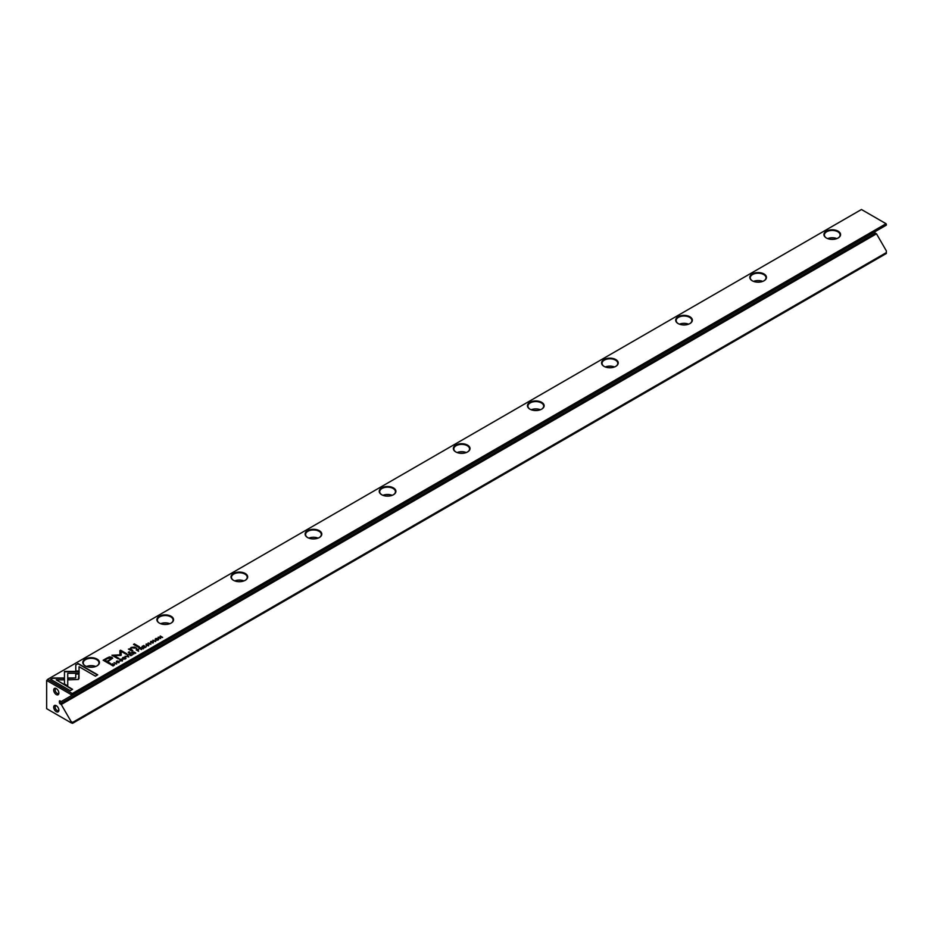 <?xml version="1.0" encoding="UTF-8"?>
<svg xmlns="http://www.w3.org/2000/svg" width="933" height="933" viewBox="0 0 933 933"><rect width="100%" height="100%" fill="white"/><g stroke="black" fill="none" stroke-linecap="round" stroke-linejoin="round"><path stroke-width="1.4" d="M128.836 656.879L127.436 654.919L128.287 656.774L125.127 656.261L128.836 656.879M79.13 671.41L64.447 671.41L64.47 684.029L67.747 685.918L67.724 673.299L79.083 673.299L79.13 671.41M64.447 673.299L64.447 671.748L79.13 671.748M50.65 679.329L70.29 690.665L72.599 689.335L56.225 679.877L63.701 679.877L63.701 677.988L52.983 677.988L50.65 679.329M78.36 679.481L79.002 673.731L75.725 673.731L75.736 677.953L68.459 677.964L68.459 679.854L78.36 679.481M122.258 660.272L120.264 660.447L120.007 659.456L121.383 659.141L119.786 659.293L119.902 660.669L122.235 660.739L122.515 659.783L122.235 660.739M120.684 660.984L120.007 659.456M122.118 660.016L121.955 660.879M137.104 649.345L136.171 649.881L138.574 651.257L137.874 650.453L138.632 649.228L137.104 649.345L138.632 649.566L138.271 650.558M138.271 650.219L138.632 649.566M116.777 663.841L114.024 662.663L116.777 663.841M144.557 647.805L146.236 646.837L144.627 647.432L143.81 646.966L144.767 646.091L142.796 646.382L143.81 645.473L142.154 646.417L144.557 647.805M122.456 658.313L122.993 657.45C122.223 658.85 123.039 659.316 125.465 658.873C126.247 657.473 125.419 656.995 122.993 657.45L122.421 658.138M125.465 658.873L126.037 658.173M140.02 647.654L139.087 648.202L141.478 649.578L141.198 648.493L143.355 648.493L141.524 647.514L140.195 647.91M141.606 648.318L141.524 647.514L141.606 648.458L143.355 648.843M151.822 642.802L153.187 642.86L153.467 641.869L150.773 642.161L152.266 641.274L150.749 641.426L150.423 642.394L153.129 642.091L151.822 642.802L153.129 642.44L152.895 643.047M153.129 642.091L152.895 643.012M151.904 642.312L150.773 642.499L150.983 641.589M75.783 664.821L75.783 671.014L79.048 671.014L79.048 666.71L95.411 676.157L97.732 674.827L78.092 663.491L75.783 665.171L78.092 663.491M72.296 693.534L886.058 223.722L861.451 209.505L47.688 679.329L72.296 693.534L72.587 694.957L886.35 225.133L886.35 224.235L72.587 694.047M826.358 237.985L826.358 237.985A8.327 4.805 180 0 1 826.358 231.186A8.327 4.805 180 0 1 838.137 231.186A8.327 4.805 180 0 1 838.137 237.985A8.327 4.805 180 0 1 826.358 237.985M455.794 451.934L455.794 451.934A8.327 4.805 180 0 1 455.794 445.123A8.327 4.805 180 0 1 467.573 445.123A8.327 4.805 180 0 1 467.573 451.934A8.327 4.805 180 0 1 455.794 451.934M307.563 537.513L307.563 537.513A8.327 4.805 180 0 1 307.563 530.702A8.327 4.805 180 0 1 319.354 530.702A8.327 4.805 180 0 1 319.354 537.513A8.327 4.805 180 0 1 307.563 537.513M159.333 623.081L159.333 623.081A8.327 4.805 180 0 1 159.333 616.281A8.327 4.805 180 0 1 171.124 616.281A8.327 4.805 180 0 1 171.124 623.081A8.327 4.805 180 0 1 159.333 623.081M752.243 280.775L752.243 280.775A8.327 4.805 180 0 1 752.243 273.975A8.327 4.805 180 0 1 764.022 273.975A8.327 4.805 180 0 1 764.022 280.775A8.327 4.805 180 0 1 752.243 280.775M604.013 366.354L604.013 366.354A8.327 4.805 180 0 1 604.013 359.555A8.327 4.805 180 0 1 615.803 359.555A8.327 4.805 180 0 1 615.803 366.354A8.327 4.805 180 0 1 604.013 366.354M529.909 409.144L529.909 409.144A8.327 4.805 180 0 1 529.909 402.333A8.327 4.805 180 0 1 541.688 402.333A8.327 4.805 180 0 1 541.688 409.144A8.327 4.805 180 0 1 529.909 409.144M678.128 323.564L678.128 323.564A8.327 4.805 180 0 1 678.128 316.765A8.327 4.805 180 0 1 689.919 316.765A8.327 4.805 180 0 1 689.919 323.564A8.327 4.805 180 0 1 678.128 323.564M85.23 665.87L85.23 665.87A8.327 4.805 180 0 1 85.23 659.071A8.327 4.805 180 0 1 97.009 659.071A8.327 4.805 180 0 1 97.009 665.87A8.327 4.805 180 0 1 85.23 665.87M233.448 580.291L233.448 580.291A8.327 4.805 180 0 1 233.448 573.492A8.327 4.805 180 0 1 245.239 573.492A8.327 4.805 180 0 1 245.239 580.291A8.327 4.805 180 0 1 233.448 580.291M381.679 494.723L381.679 494.723A8.327 4.805 180 0 1 381.679 487.912A8.327 4.805 180 0 1 393.458 487.912A8.327 4.805 180 0 1 393.458 494.723A8.327 4.805 180 0 1 381.679 494.723M106.875 658.092L103.155 660.237L109.569 663.946L110.491 663.421L107.668 661.789L112.683 658.138L111.89 657.205L109.511 656.914L106.875 658.092L109.511 657.252L112.66 658.313M150.948 644.12L148.195 642.942L150.948 644.12M111.435 664.156L110.7 664.588L113.091 665.975L114.631 664.763L112.59 663.736L111.435 664.459M121.162 655.246L121.197 651.409L126.188 654.29L126.923 653.87L120.614 650.219L119.879 650.651L119.949 654.849L111.937 655.234L118.246 658.885L118.981 658.453L113.978 655.572L120.998 655.456M148.545 645.1L146.551 645.274L146.294 644.283L147.671 643.968L146.073 644.12L146.178 645.496L148.51 645.566L148.802 644.61L148.51 645.566M146.971 645.811L146.294 644.283M148.405 644.843L148.242 645.706M132.334 652.097L131.39 652.634L133.792 654.021L133.057 653.193L135.67 652.937L133.839 651.945L132.498 652.354M133.92 652.75L133.839 651.945L133.92 652.902L135.67 653.275M155.146 639.432L155.694 638.569C154.913 639.968 155.741 640.446 158.167 639.991C158.948 638.592 158.12 638.125 155.694 638.569L155.123 639.268M158.167 639.991L158.738 639.303M155.706 641.368L152.954 640.19L155.706 641.368M130.877 655.701L132.556 654.733L130.947 655.328L130.13 654.861L131.087 653.986L129.116 654.278L130.13 653.368L128.486 654.325L130.877 655.701M160.534 638.58L158.832 637.216L162.622 637.379L160.231 635.991L161.864 637.309L158.143 637.192L160.534 638.58M138.469 647.269L139.332 646.767L134.364 643.91L133.512 644.4L138.469 647.269M117.651 662.523L119.027 662.593L119.296 661.59L116.613 661.894L118.094 660.996L116.578 661.147L116.252 662.115L118.957 661.824L117.651 662.523L118.957 662.162L118.724 662.78M118.957 661.824L118.724 662.745M117.733 661.695L116.613 662.232L116.812 661.322M128.941 652.762L129.944 652.19L129.197 651.759L128.194 652.33L128.941 652.762M130.9 649.776L131.448 647.77L136.731 648.272L134.679 647.094L131.191 647.385L129.909 648.901L128.404 649.088L131.926 651.036L132.813 650.534L130.492 648.855L132.509 650.709M129.909 648.855L131.191 647.735L134.679 647.432L136.428 648.447M874.641 231.897A1.05 0.606 -120 0 0 875.376 233.168L60.144 703.844A1.05 0.606 60 0 1 59.397 702.561L61.251 701.499L59.397 701.278L59.397 702.561M72.587 694.957L71.106 695.808L71.106 694.56L46.65 680.449L46.65 708.683L71.106 722.807L71.106 721.559L72.587 722.41L72.587 723.32L886.35 253.496L886.35 250.884L876.495 233.821L875.376 233.168M56.283 705.686L56.283 705.686A3.674 2.123 60 0 1 58.884 710.176A3.674 2.123 60 0 1 56.283 711.681A3.674 2.123 60 0 1 53.694 707.191A3.674 2.123 60 0 1 56.283 705.686M56.283 694.56A3.674 2.123 -120 0 0 58.884 693.067A3.674 2.123 -120 0 0 56.283 688.577A3.674 2.123 -120 0 0 53.694 690.07A3.674 2.123 -120 0 0 56.283 694.56M71.106 721.559L61.251 704.497L60.144 703.844M59.397 701.278A1.05 0.606 60 0 1 60.144 700.858M71.106 695.808L61.251 701.499M72.587 722.41L886.35 252.598M876.495 233.821L61.251 704.497M46.65 680.449L47.688 679.329M72.587 723.32L71.106 722.807M72.296 693.884L71.106 694.56M831.035 239.349A5.236 3.021 180 0 1 833.461 239.349M827.664 238.603A7.861 4.537 180 0 1 836.831 238.603M837.962 238.078A7.861 4.537 0 0 0 840.108 234.964A7.861 4.537 0 0 0 832.248 230.428A7.861 4.537 0 0 0 824.387 234.964A7.861 4.537 0 0 0 826.521 238.078M756.92 282.128A5.236 3.021 180 0 1 759.357 282.128M753.549 281.393A7.861 4.537 180 0 1 762.716 281.393M763.859 280.868A7.861 4.537 0 0 0 765.993 277.754A7.861 4.537 0 0 0 758.132 273.217A7.861 4.537 0 0 0 750.272 277.754A7.861 4.537 0 0 0 752.418 280.868M682.804 324.917A5.236 3.021 180 0 1 685.242 324.917M679.434 324.183A7.861 4.537 180 0 1 688.612 324.183M689.744 323.658A7.861 4.537 0 0 0 691.878 320.544A7.861 4.537 0 0 0 684.017 316.007A7.861 4.537 0 0 0 676.157 320.544A7.861 4.537 0 0 0 678.303 323.658M608.689 367.707A5.236 3.021 180 0 1 611.127 367.707M605.319 366.972A7.861 4.537 180 0 1 614.497 366.972M615.628 366.447A7.861 4.537 0 0 0 617.774 363.334A7.861 4.537 0 0 0 609.914 358.797A7.861 4.537 0 0 0 602.053 363.334A7.861 4.537 0 0 0 604.187 366.447M534.574 410.497A5.236 3.021 180 0 1 537.011 410.497M531.204 409.75A7.861 4.537 180 0 1 540.382 409.75M541.513 409.237A7.861 4.537 0 0 0 543.659 406.123A7.861 4.537 0 0 0 535.799 401.587A7.861 4.537 0 0 0 527.938 406.123A7.861 4.537 0 0 0 530.072 409.237M460.47 453.286A5.236 3.021 180 0 1 462.896 453.286M457.1 452.54A7.861 4.537 180 0 1 466.267 452.54M467.398 452.027A7.861 4.537 0 0 0 469.544 448.913A7.861 4.537 0 0 0 461.683 444.376A7.861 4.537 0 0 0 453.823 448.913A7.861 4.537 0 0 0 455.957 452.027M386.355 496.076A5.236 3.021 180 0 1 388.781 496.076M382.985 495.33A7.861 4.537 180 0 1 392.152 495.33M393.294 494.817A7.861 4.537 0 0 0 395.429 491.703A7.861 4.537 0 0 0 387.568 487.166A7.861 4.537 0 0 0 379.708 491.703A7.861 4.537 0 0 0 381.854 494.817M312.24 538.866A5.236 3.021 180 0 1 314.678 538.866M308.87 538.119A7.861 4.537 180 0 1 318.048 538.119M319.179 537.606A7.861 4.537 0 0 0 321.314 534.492A7.861 4.537 0 0 0 313.453 529.956A7.861 4.537 0 0 0 305.592 534.492A7.861 4.537 0 0 0 307.738 537.606M238.125 581.656A5.236 3.021 180 0 1 240.562 581.656M234.754 580.909A7.861 4.537 180 0 1 243.933 580.909M245.064 580.396A7.861 4.537 0 0 0 247.21 577.282A7.861 4.537 0 0 0 239.349 572.745A7.861 4.537 0 0 0 231.477 577.282A7.861 4.537 0 0 0 233.623 580.396M164.01 624.445A5.236 3.021 180 0 1 166.447 624.445M160.639 623.699A7.861 4.537 180 0 1 169.818 623.699M170.949 623.186A7.861 4.537 0 0 0 173.095 620.072A7.861 4.537 0 0 0 165.234 615.535A7.861 4.537 0 0 0 157.374 620.072A7.861 4.537 0 0 0 159.508 623.186M89.906 667.235A5.236 3.021 180 0 1 92.332 667.235M86.536 666.489A7.861 4.537 180 0 1 95.702 666.489M96.834 665.975A7.861 4.537 0 0 0 98.98 662.862A7.861 4.537 0 0 0 91.119 658.313A7.861 4.537 0 0 0 83.259 662.862A7.861 4.537 0 0 0 85.393 665.975M56.691 688.846A2.624 1.516 -120 0 0 55.712 688.869A2.624 1.516 -120 0 0 55.315 690.968A2.624 1.516 -120 0 0 57.03 693.277A2.624 1.516 -120 0 0 58.336 693.406A2.624 1.516 -120 0 0 58.849 692.589M58.849 709.698A2.624 1.516 60 0 1 58.336 710.526A2.624 1.516 60 0 1 55.712 709.01A2.624 1.516 60 0 1 55.712 705.989A2.624 1.516 60 0 1 56.691 705.954M75.783 671.014L75.783 665.171M79.048 667.06L79.048 671.014M78.092 663.83L97.429 674.991M103.446 660.412L106.875 658.441M107.668 661.789L110.187 663.596M111.19 658.64L110.77 657.928L107.54 658.57L104.823 660.144L106.922 661.357L109.651 659.794L110.77 657.928M110.77 658.266L109.651 660.132L106.922 661.707L104.823 660.144M148.499 643.105L150.645 644.283M139.379 648.365L141.524 647.852M140.755 648.75L141.536 649.543M140.976 648.622L141.186 647.747L139.74 648.167L140.463 648.587L141.186 647.747M140.755 648.762L139.74 648.167M112.59 664.074L114.071 664.401M113.698 664.623L113.721 665.614L113.698 664.623M113.15 665.94L111.307 664.541L113.161 665.602L113.698 664.273L111.307 664.541M113.721 665.602L113.698 664.273M119.879 650.989L120.614 650.569L126.631 654.045M112.228 655.409L119.949 654.849M113.978 655.572L118.678 658.628M148.802 644.948L148.51 645.904M124.695 657.508L126.013 658.348M123.751 659.141L122.934 658.231M125.185 659.013L123.249 657.602L125.558 658.593M123.249 657.602L122.888 658.395M142.457 646.592L144.627 647.432M114.327 662.838L116.485 664.016M131.693 652.808L133.839 652.295M132.766 653.368L133.489 652.19L132.054 652.948L133.851 653.986M133.291 653.065L133.489 652.19M132.054 652.61L132.766 653.018M136.475 650.044L138.259 649.438L136.801 649.835L137.583 650.278M137.583 650.616L138.632 651.222M138.096 650.324L138.259 649.438M122.515 660.132L122.235 661.089M75.725 674.069L79.002 674.069L79.013 678.606M68.459 679.854L68.459 678.314L75.736 677.953M50.953 679.504L52.983 677.988M56.225 679.877L72.308 689.499M52.983 678.326L63.701 678.326L63.701 679.877M67.724 673.638L67.736 685.918M127.238 655.386L128.661 656.984M157.397 638.627L158.703 639.467M156.441 640.271L155.624 639.35M157.887 640.131L155.951 638.72L158.26 639.723M155.951 638.72L155.578 639.525M153.257 640.365L155.414 641.542M128.777 654.488L130.935 655.666M158.435 637.367L160.569 638.557M160.208 636.353L162.33 637.542M133.804 644.575L139.029 646.942M128.486 652.505L129.652 652.365M128.731 649.24L129.909 649.251"/></g></svg>
